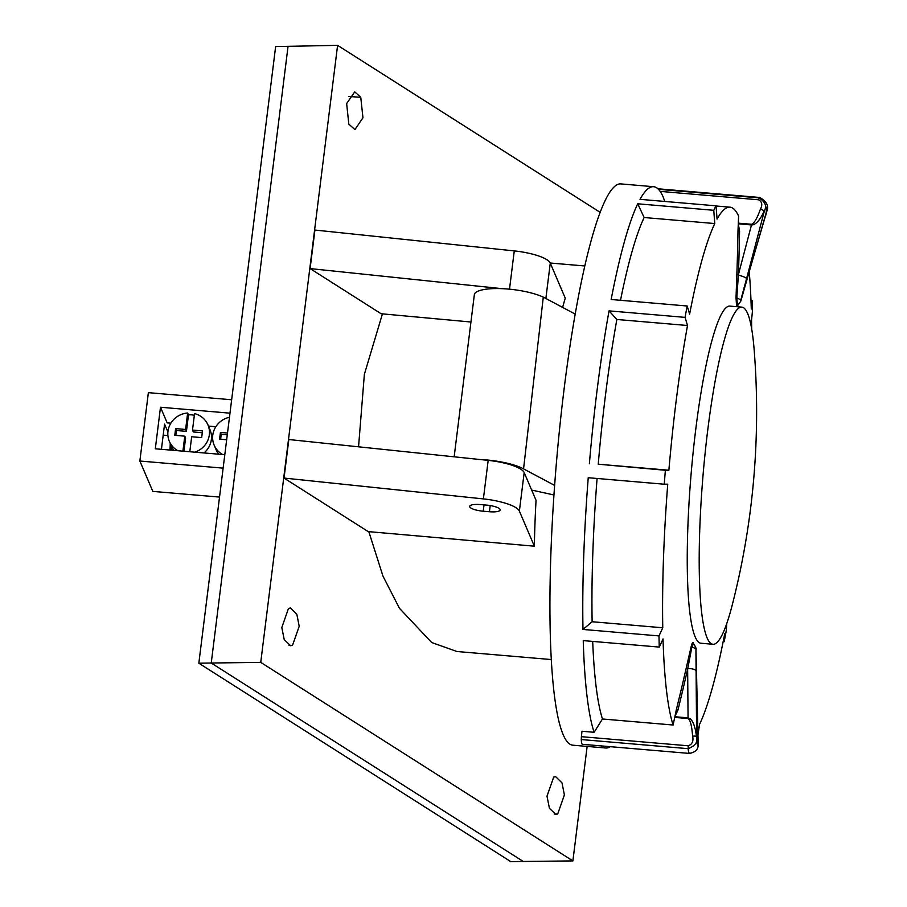 <?xml version="1.0" encoding="UTF-8"?>
<svg xmlns="http://www.w3.org/2000/svg" width="907" height="907" viewBox="0 0 907 907"><rect width="100%" height="100%" fill="white"/><g stroke="black" fill="none" stroke-linecap="round" stroke-linejoin="round"><path stroke-width="1.36" d="M686.27 667.858L687.755 668.595A7.687 2.812 -0.5 0 1 689.955 668.618A7.687 2.812 -0.5 0 1 696.088 671.01L695.93 649.389A7.687 2.268 -1 0 1 695.975 649.627C696.621 649.208 695.816 647.201 693.56 643.619L691.814 647.36L687.642 669.128A2572.252 2382.576 164 0 1 677.903 710.215L676.395 709.467A2570.857 2381.283 -16 0 0 686.146 668.402L691.123 646.759C692.03 643.154 692.767 641.782 693.333 642.678L693.515 643.585M736.858 274.265L736.858 274.265A2570.857 2483.015 -27.9 0 0 738.003 230.684L739.568 230.99A2572.252 2484.364 152.1 0 1 738.411 274.594L736.79 297.904A7.687 1.961 15.5 0 1 740.679 300.455L746.586 278.562A7.687 1.485 -165.3 0 0 739.953 275.558A7.687 1.485 -165.3 0 0 738.377 275.161L736.858 274.265L738.411 274.594L751.484 224.959L753.32 224.755C757.175 223.19 760.735 218.7 764.011 211.274C767.186 206.626 765.531 202.17 759.046 197.885L658.448 189.302M194.846 452.174A20.974 20.045 -23.1 0 0 207.93 424.861L209.959 429.612A20.974 20.045 156.9 0 1 203.973 452.956M194.347 415.236A20.974 20.045 -23.1 0 0 191.955 414.896A20.974 20.045 -23.1 0 0 188.475 414.884L187.658 412.991A20.974 20.045 -23.1 0 0 169.36 441.358A20.974 20.045 -23.1 0 0 177.863 450.722M207.93 424.861A20.974 20.045 -23.1 0 0 194.552 413.581L192.499 430.054L202.499 430.904L201.671 437.605L191.672 436.755L189.801 451.743M488.181 460.371A34.954 9.013 7.1 0 1 524.178 472.558L536.048 500.313A197.499 28.366 94.9 0 0 534.37 546.184L368.185 531.593L284.027 478.057L483.386 498.907L488.181 460.371L480.789 459.6A38.457 9.92 -172.9 0 1 523.566 468.874L554.63 485.415M551.354 659.559L456.913 651.498L431.653 642.496L399.454 608.302L382.947 576.058L368.82 531.649M358.56 446.811L364.365 374.342L382.437 313.879M562.623 307.405A197.499 28.366 94.9 0 1 565.265 298.165L550.277 263.087A34.954 9.013 -172.9 0 0 514.269 250.899L314.922 230.049L310.115 268.585L381.11 313.743L470.948 322.008M581.285 739.545L688.175 748.672C695.59 745.713 698.345 741.62 696.44 736.393C695.431 727.686 693.402 721.859 690.374 718.888L688.062 717.845L687.971 718.537C690.238 719.58 691.78 725.453 692.608 736.155C693.708 741.076 692.268 744.296 688.288 745.803L581.398 736.677L581.285 739.545A13.979 2.007 94.9 0 0 582.373 744.296L689.388 753.422C695.998 752.198 698.912 748.683 698.118 742.867M692.608 736.155A3.492 0.601 176.6 0 1 696.44 736.393A7.687 2.812 -0.5 0 1 696.633 736.767L696.088 671.01M746.586 278.562L764.227 211.546A7.687 1.485 -165.3 0 0 764.011 211.274A3.492 1.326 18.8 0 0 760.417 209.166C757.209 218.224 754.261 223.258 751.574 224.278L751.484 224.959L738.287 223.825A2570.857 2483.015 152.1 0 1 738.287 224.029L738.003 230.684M751.574 224.278L738.309 223.145A2570.415 2315.56 -12.6 0 0 738.593 216.025A267.769 38.457 -85.1 0 0 729.942 207.17A267.769 38.457 -85.1 0 0 717.063 219.086A2570.846 2399.786 27.1 0 0 716.042 205.832L640.025 199.336A281.669 40.452 -85.1 0 1 653.63 186.706L620.819 183.906A281.669 40.452 94.9 0 0 606.874 197.159A281.669 40.452 94.9 0 0 553.236 506.015A281.669 40.452 94.9 0 0 572.895 745.203L605.706 748.003A281.669 40.452 -85.1 0 1 601.42 745.928M610.275 746.688A281.669 40.452 -85.1 0 1 605.706 748.003M592.69 641.408A267.769 38.457 94.9 0 0 602.463 718.99L594.119 732.289L581.988 731.246L581.398 736.677M594.119 732.289A281.669 40.452 -85.1 0 1 583.246 640.603L659.264 647.088A2570.846 1545.177 -1.4 0 0 663.028 638.936A267.769 38.457 94.9 0 0 673.096 725.022L602.463 718.99M597.078 478.477A267.769 38.457 94.9 0 0 592.124 621.737L582.974 629.435L658.992 635.92A281.669 40.452 94.9 0 0 659.264 647.088M582.974 629.435A281.669 40.452 -85.1 0 1 588.235 477.717L664.253 484.213A2570.846 62.016 4.7 0 0 667.745 484.168A267.769 38.457 94.9 0 0 662.768 627.769A2570.846 1545.177 -1.4 0 1 658.992 635.92M589.369 463.783A281.669 40.452 -85.1 0 1 609.051 310.874L616.862 319.479A267.769 38.457 94.9 0 0 598.246 464.203L665.387 470.28A281.669 40.452 94.9 0 0 664.253 484.213M609.051 310.874L685.068 317.371A2570.846 1444.817 10.5 0 1 687.506 325.5A267.769 38.457 94.9 0 0 668.878 470.234A2570.846 62.016 4.7 0 1 665.387 470.28M716.042 205.832A281.669 40.452 94.9 0 0 715.702 206.456A281.669 40.452 94.9 0 0 713.752 210.299L637.734 203.803A281.669 40.452 -85.1 0 0 611.159 299.503L687.177 305.999A281.669 40.452 94.9 0 0 685.068 317.371M557.692 814.01L555.821 814.407L549.438 808.318L546.989 796.21L553.689 777.061L555.662 776.664L562 782.866L564.392 794.951L557.692 814.01L554.2 814.044M292.507 645.342L290.637 645.739L284.242 639.65L281.805 627.542L288.505 608.382L290.478 607.996L296.804 614.186L299.208 626.284L292.507 645.342L289.016 645.365M360.759 97.31L354.762 91.856L346.644 103.568L348.821 124.134L354.92 129.599L362.959 117.797L360.759 97.31L348.923 96.448M600.139 212.34L337.597 45.35L260.74 662.371L572.884 860.913L587.146 746.416M480.789 459.6L288.823 439.521L284.027 478.057M697.971 735.055A2570.846 2399.786 -152.9 0 0 699.546 724.387A267.769 38.457 94.9 0 0 724.704 633.812A2570.846 1444.817 -169.5 0 1 724.194 641.691A281.669 40.452 94.9 0 0 726.303 630.32A2570.846 1444.817 -169.5 0 0 726.745 623.585M751.688 328.98A267.769 38.457 94.9 0 0 751.552 320.171A2570.846 1545.177 178.6 0 0 752.379 311.77A281.669 40.452 94.9 0 0 752.118 300.602A2570.846 1545.177 178.6 0 1 751.291 309.004A267.769 38.457 94.9 0 0 749.25 271.828M737.391 305.761L737.074 306.725M736.62 306.679L736.031 297.711L736.835 274.844M738.309 223.145L738.287 223.825M713.752 210.299A2570.846 2399.786 27.1 0 1 714.773 223.553A267.769 38.457 94.9 0 0 689.615 314.139A2570.846 1444.817 10.5 0 0 687.177 305.999M676.395 709.467L674.91 716.53A2570.857 2381.283 164 0 1 674.865 716.723L674.706 717.403A2570.415 2514.147 141.9 0 1 673.096 725.022M741.801 307.122L729.84 306.101A169.19 24.296 94.9 0 0 695.828 428.762A169.19 24.296 94.9 0 0 701.054 643.256L713.004 644.276A169.19 24.296 94.9 0 0 732.266 604.901A778.433 778.433 0 0 0 754.102 349.195A169.19 24.296 94.9 0 0 741.801 307.122A169.19 24.296 94.9 0 0 707.777 429.782A169.19 24.296 94.9 0 0 713.004 644.276M653.63 186.706A281.669 40.452 -85.1 0 1 663.04 196.672L664.808 201.456M750.985 300.5L752.118 300.602M724.194 641.691L723.174 641.6M637.734 203.803L644.14 217.521A267.769 38.457 94.9 0 0 620.513 300.308M714.773 223.553L644.14 217.521M616.862 319.479L687.506 325.5M598.246 464.203L668.878 470.234M592.124 621.737L662.768 627.769M764.227 211.546C766.948 204.653 767.424 205.9 765.644 215.265A7.687 2.506 16.3 0 1 765.667 215.639L765.655 215.673M736.031 297.711L736.79 297.904L737.538 305.784L740.815 301.147L746.892 279.878A7.687 2.506 -163.7 0 0 746.892 279.379L740.679 300.455M766.789 210.662L746.892 279.878M759.726 197.488L759.703 197.488C766.88 201.422 769.17 206.252 766.551 211.977M657.915 188.781L759.692 197.477L758.558 199.789C762.073 201.728 762.696 204.857 760.417 209.166M738.287 224.029L739.568 230.99M695.93 649.389L698.05 740.497C697.721 747.583 697.245 746.348 696.633 736.767M698.05 740.497A7.687 1.791 -1.4 0 1 698.107 740.679L698.107 740.679A7.687 1.791 -1.4 0 1 698.095 740.747L697.982 745.441M688.288 745.803L688.175 748.672C688.56 752.719 689.105 754.171 689.819 753.003M698.118 741.643L695.975 649.627A7.687 2.268 -1 0 1 695.941 649.877M691.123 646.759A1.395 0.578 13.2 0 0 691.814 647.36A7.687 2.347 -0.9 0 1 695.816 649.106M677.903 710.215L674.91 716.53M674.865 716.723L688.062 717.845L687.642 669.128L686.146 668.402M523.566 468.874L543.293 297.111L575.163 314.083M543.202 297.122A38.457 9.92 -172.9 0 0 502.081 288.664A38.457 9.92 -172.9 0 0 474.338 294.73L454.158 456.811M531.661 490.063L553.962 494.973M486.594 505.108A12.233 3.152 7.1 0 1 500.074 509.451A12.233 3.152 7.1 0 1 500.154 509.938A12.233 3.152 7.1 0 1 489.429 511.741L483.227 511.219A12.233 3.152 7.1 0 1 469.667 506.378A12.233 3.152 7.1 0 1 480.393 504.575L486.594 505.108M534.37 546.184L519.382 511.106A34.954 9.013 -172.9 0 0 483.386 498.907M502.081 288.664L310.115 268.585M337.597 45.35L288.052 46.336L211.24 663.017L260.74 662.371M288.052 46.336L275.649 46.529L198.837 663.21L211.24 663.017L523.226 861.457L572.884 860.913M198.837 663.21L510.822 861.65L523.226 861.457M226.671 439.748L219.585 439.135L220.424 432.435L227.51 433.036M227.283 434.85L221.24 434.328L220.628 439.226M221.24 434.328L220.424 432.435M183.951 451.244L185.584 438.058L184.779 436.165L174.779 435.315L175.618 428.614L185.606 429.465L187.658 412.991M188.475 414.884L186.423 431.358L176.423 430.508L175.822 435.405M176.423 430.508L175.618 428.614M186.423 431.358L185.606 429.465M202.272 432.718L193.316 431.947L192.499 430.054M229.471 417.254A20.974 20.045 -23.1 0 0 214.165 445.178A20.974 20.045 -23.1 0 0 222.68 454.543M182.908 451.153L184.779 436.165M218.723 454.214A20.974 20.045 156.9 0 1 216.195 449.917L214.165 445.178M173.917 450.382A20.974 20.045 156.9 0 1 171.378 446.097L169.36 441.358M170.119 423.115A27.267 3.911 -85.1 0 1 170.335 424.057M170.697 444.498A27.267 3.911 -85.1 0 1 170.255 450.076M161.435 449.316L164.564 424.125L167.897 431.925M170.21 443.353A15.725 2.256 -85.1 0 1 169.915 450.042M208.451 426.086L215.843 426.721M171.332 450.167A27.97 4.013 -85.1 0 1 171.627 446.652M224.8 454.724L155.312 448.795L160.494 407.232L167.171 422.855L170.856 423.172M219.528 497.081L152.83 491.39L139.859 461.028L148.374 392.652L231.648 399.76M229.981 413.173L160.494 407.232M139.859 461.028L223.133 468.137M765.644 215.265L746.892 279.379M660.137 191.377L758.558 199.789M674.706 717.403L687.971 718.537M489.429 511.741L490.199 505.55M483.227 511.219L484.021 504.882M519.382 511.106L524.178 472.558M509.507 289.186L514.269 250.899M545.867 298.482L550.277 263.087M167.886 435.519L163.203 435.111M550.243 263.019L584.777 265.966M729.942 207.17L716.054 205.991M766.54 212.363L765.417 216.546"/></g></svg>

